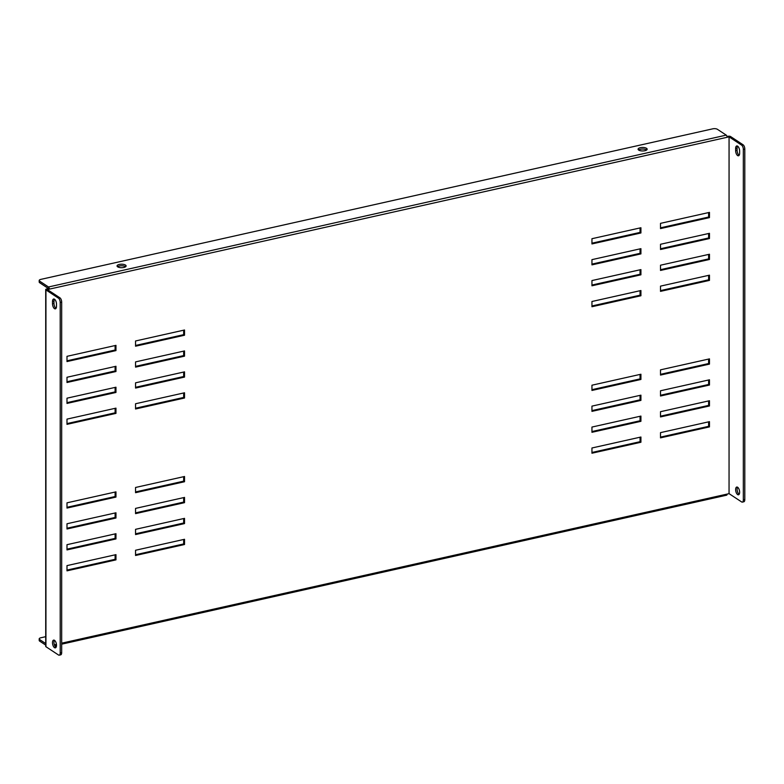 <?xml version="1.0" encoding="UTF-8"?>
<svg xmlns="http://www.w3.org/2000/svg" width="784" height="784" viewBox="0 0 784 784"><rect width="100%" height="100%" fill="white"/><g stroke="black" fill="none" stroke-linecap="round" stroke-linejoin="round"><path stroke-width="1.18" d="M640.332 147.696A4.537 1.744 0 0 0 638.078 149.205A4.537 1.744 0 0 0 640.352 150.714A4.537 1.744 0 0 0 644.899 150.714A4.537 1.744 0 0 0 647.153 149.205A4.537 1.744 0 0 0 644.869 147.696A4.537 1.744 0 0 0 640.332 147.696M638.568 149.989A4.537 1.744 180 0 1 640.332 149.274A4.537 1.744 180 0 1 646.663 149.989M119.295 264.443A4.537 1.744 0 0 0 117.041 265.952A4.537 1.744 0 0 0 119.315 267.462A4.537 1.744 0 0 0 123.862 267.452A4.537 1.744 0 0 0 126.116 265.952A4.537 1.744 0 0 0 123.833 264.443A4.537 1.744 0 0 0 119.295 264.443M117.531 266.736A4.537 1.744 180 0 1 119.295 266.011A4.537 1.744 180 0 1 125.626 266.736M52.499 642.664A3.969 1.842 -102.6 0 0 55.37 647.858A3.969 1.842 -102.6 0 0 56.497 645.301A3.969 1.842 -102.6 0 0 53.626 640.116A3.969 1.842 -102.6 0 0 52.499 642.664M56.027 647.359A3.969 1.842 77.4 0 1 53.969 642.341A3.969 1.842 77.4 0 1 54.439 640.283M735.627 489.608A3.969 1.842 -102.6 0 0 738.489 494.792A3.969 1.842 -102.6 0 0 739.626 492.244A3.969 1.842 -102.6 0 0 736.754 487.05A3.969 1.842 -102.6 0 0 735.627 489.608M737.568 487.227A3.969 1.842 -102.6 0 0 737.097 489.275A3.969 1.842 -102.6 0 0 739.145 494.292M640.92 400.399L640.92 395.165L591.949 406.132L591.949 411.365L640.92 400.399L640.058 399.83L591.949 410.61M640.92 421.322L640.92 416.088L591.949 427.064L591.949 432.298L640.92 421.322L640.058 420.763L591.949 431.543M184.524 544.508L135.554 555.484L135.554 550.25L184.524 539.284L184.524 544.508L183.662 543.949L183.662 539.47M135.554 492.695L135.554 487.472L184.524 476.496L184.524 481.729L135.554 492.695M135.554 388.06L184.524 377.084L184.524 371.851L135.554 382.827L135.554 388.06M135.554 361.894L135.554 367.128L184.524 356.161L184.524 350.928L135.554 361.894M135.554 340.971L135.554 346.205L184.524 335.229L184.524 329.995L135.554 340.971M135.554 408.983L184.524 398.017L184.524 392.784L135.554 403.75L135.554 408.983M709.471 364.109L709.471 358.876L660.51 369.842L660.51 375.075L709.471 364.109L708.618 363.541L660.51 374.321M709.471 385.032L709.471 379.799L660.51 390.775L660.51 396.008L709.471 385.032L708.618 384.474L660.51 395.254M709.471 405.965L709.471 400.732L660.51 411.698L660.51 416.931L709.471 405.965L708.618 405.397L660.51 416.177M709.471 426.888L709.471 421.655L660.51 432.631L660.51 437.864L709.471 426.888L708.618 426.329L660.51 437.109M709.471 275.164L709.471 280.398L660.51 291.364L660.51 286.131L709.471 275.164M709.471 254.232L709.471 259.465L660.51 270.441L660.51 265.208L709.471 254.232M709.471 233.309L709.471 238.532L660.51 249.508L660.51 244.275L709.471 233.309M115.963 559.874L66.993 570.84L66.993 565.617L115.963 554.641L115.963 559.874L115.111 559.306L115.111 554.837M66.993 377.261L66.993 382.494L115.963 371.518L115.963 366.285L66.993 377.261M66.993 356.328L66.993 361.561L115.963 350.595L115.963 345.362L66.993 356.328M48.51 288.571L46.56 289.012A1.715 0.657 0 0 0 45.707 289.58L45.707 646.379A1.715 0.657 180 0 0 45.942 646.712L58.496 654.993A3.401 1.578 -102.6 0 0 59.241 655.169A3.401 1.578 -102.6 0 0 60.201 652.984L60.201 302.457A3.401 1.578 -102.6 0 0 58.496 298.185L59.966 297.861L47.412 289.58L49.363 289.139A1.715 0.794 -102.6 0 0 48.5 286.983L39.661 281.152L39.661 282.72L49.363 289.139L729.051 136.847L741.615 145.128L743.085 144.795A3.401 1.578 77.4 0 1 744.8 149.068L744.8 499.594A3.401 1.578 77.4 0 1 743.83 501.78L742.36 502.113A3.401 1.578 -102.6 0 0 743.33 499.918L744.8 499.594M742.36 502.113A3.401 1.578 -102.6 0 1 741.615 501.927L729.071 493.646L727.101 494.087A1.715 0.794 77.4 0 1 726.621 495.184L61.671 644.174M66.993 398.184L66.993 403.417L115.963 392.451L115.963 387.218L66.993 398.184M66.993 419.117L66.993 424.35L115.963 413.374L115.963 408.141L66.993 419.117M66.993 549.917L66.993 544.684L115.963 533.708L115.963 538.941L66.993 549.917M66.993 528.984L66.993 523.761L115.963 512.785L115.963 518.018L66.993 528.984M66.993 508.061L66.993 502.828L115.963 491.852L115.963 497.085L66.993 508.061M660.51 223.352L709.471 212.376L709.471 217.609L660.51 228.585L660.51 223.352M135.554 534.561L135.554 529.327L184.524 518.351L184.524 523.585L135.554 534.561M135.554 513.628L135.554 508.395L184.524 497.419L184.524 502.652L135.554 513.628M640.92 295.754L591.949 306.73L591.949 301.497L640.92 290.521L640.92 295.754L640.058 295.186L640.058 290.717M640.92 227.742L640.92 232.966L591.949 243.942L591.949 238.708L640.92 227.742M640.92 248.665L640.92 253.898L591.949 264.874L591.949 259.641L640.92 248.665M640.92 274.821L591.949 285.797L591.949 280.564L640.92 269.598L640.92 274.821L640.058 274.263L640.058 269.784M640.92 379.466L640.92 374.233L591.949 385.209L591.949 390.442L640.92 379.466L640.058 378.897L591.949 389.677M640.92 437.021L591.949 447.987L591.949 453.221L640.92 442.254L640.92 437.021M640.058 395.352L640.058 399.83M640.058 416.284L640.058 420.763M135.554 554.729L183.662 543.949M135.554 491.94L183.662 481.16L183.662 476.692M183.662 372.047L183.662 376.526L135.554 387.306M183.662 351.114L183.662 355.593L135.554 366.373M183.662 330.191L183.662 334.67L135.554 345.45M183.662 392.97L183.662 397.449L135.554 408.229M708.618 359.062L708.618 363.541M708.618 379.995L708.618 384.474M708.618 400.918L708.618 405.397M708.618 421.851L708.618 426.329M660.51 290.609L708.618 279.829L708.618 275.351M660.51 269.676L708.618 258.896L708.618 254.428M660.51 248.753L708.618 237.973L708.618 233.495M66.993 570.086L115.111 559.306M115.111 366.481L115.111 370.95L66.993 381.739M115.111 345.548L115.111 350.027L66.993 360.807M743.085 144.795L730.541 136.514A1.715 0.657 0 0 0 728.199 136.279L727.023 136.543M115.111 387.404L115.111 391.882L66.993 402.662M115.111 408.337L115.111 412.815L66.993 423.595M66.993 549.163L115.111 538.383L115.111 533.904M66.993 528.23L115.111 517.45L115.111 512.981M66.993 507.307L115.111 496.527L115.111 492.048M660.51 227.821L708.618 217.041L708.618 212.572M135.554 533.796L183.662 523.016L183.662 518.547M135.554 512.873L183.662 502.093L183.662 497.615M591.949 305.966L640.058 295.186M591.949 243.187L640.058 232.407L640.058 227.928M591.949 264.11L640.058 253.33L640.058 248.861M591.949 285.043L640.058 274.263M640.058 374.429L640.058 378.897M640.058 437.207L640.058 441.686L591.949 452.466M39.661 281.152A3.401 1.303 0 0 1 39.2 280.496A3.401 1.303 0 0 1 40.886 279.369L712.754 128.831A3.401 1.303 0 0 1 717.399 129.301L726.239 135.132A1.715 0.794 77.4 0 1 727.101 137.278M39.661 282.72A3.401 1.303 180 0 1 39.2 282.064L39.2 280.496M45.707 643.537L39.661 639.548L39.661 641.116A3.401 1.303 180 0 1 39.2 640.459L39.2 638.891A3.401 1.303 -0 0 0 39.661 639.548M45.707 645.105L39.661 641.116M39.2 638.891A3.401 1.303 -0 0 1 40.886 637.764L45.707 636.677M45.707 289.58A1.715 0.657 0 0 0 45.942 289.904L58.496 298.185M52.499 301.556L52.499 303.653A3.969 1.842 -102.6 0 0 55.37 308.837A3.969 1.842 -102.6 0 0 56.497 306.289L56.497 304.192A3.969 1.842 -102.6 0 0 53.626 299.008A3.969 1.842 -102.6 0 0 52.499 301.556L53.969 301.232A3.969 1.842 77.4 0 1 54.439 299.174M56.027 308.337A3.969 1.842 77.4 0 1 53.969 303.32L53.969 301.232M60.201 652.984L61.671 652.651L61.671 302.124L60.201 302.457M61.671 652.651A3.401 1.578 77.4 0 1 60.701 654.846L59.241 655.169M59.966 297.861A3.401 1.578 77.4 0 1 61.671 302.124M737.568 146.118A3.969 1.842 -102.6 0 0 737.097 148.166L737.097 150.263A3.969 1.842 -102.6 0 0 739.145 155.281M739.626 151.136A3.969 1.842 -102.6 0 0 736.754 145.942A3.969 1.842 -102.6 0 0 735.627 148.499L735.627 150.587A3.969 1.842 -102.6 0 0 738.489 155.781A3.969 1.842 -102.6 0 0 739.626 153.223L739.626 151.136M744.8 149.068L743.33 149.391L743.33 499.918M743.33 149.391A3.401 1.578 -102.6 0 0 741.615 145.128M115.111 350.027L115.963 350.595M115.111 370.95L115.963 371.518M115.111 391.882L115.963 392.451M115.111 412.815L115.963 413.374M115.111 538.383L115.963 538.941M115.111 517.45L115.963 518.018M115.111 496.527L115.963 497.085M708.618 217.041L709.471 217.609M708.618 237.973L709.471 238.532M708.618 258.896L709.471 259.465M708.618 279.829L709.471 280.398M183.662 397.449L184.524 398.017M183.662 334.67L184.524 335.229M183.662 355.593L184.524 356.161M183.662 376.526L184.524 377.084M183.662 481.16L184.524 481.729M183.662 523.016L184.524 523.585M183.662 502.093L184.524 502.652M640.058 232.407L640.92 232.966M640.058 253.33L640.92 253.898M640.058 441.686L640.92 442.254M54.37 644.82L56.428 644.36M61.671 643.184L727.101 494.087M729.051 136.847L729.051 493.646L729.071 136.847M726.239 135.132L48.5 286.983M45.942 646.712L45.942 289.904M737.097 150.263L735.627 150.587M737.097 148.166L735.627 148.499M53.969 303.32L52.499 303.653M56.497 645.34L54.733 645.732"/></g></svg>
